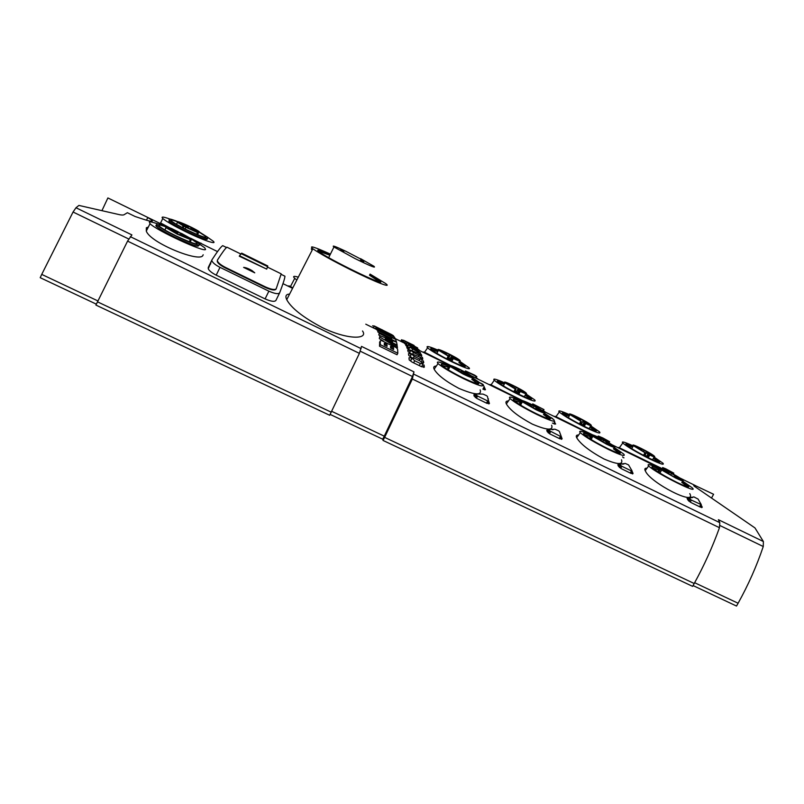 <?xml version="1.0" encoding="UTF-8"?>
<svg xmlns="http://www.w3.org/2000/svg" width="804" height="804" viewBox="0 0 804 804"><rect width="100%" height="100%" fill="white"/><g stroke="black" fill="none" stroke-linecap="round" stroke-linejoin="round"><path stroke-width="1.21" d="M525.173 395.136L530.449 399.075M513.856 391.779L515.284 389.035L504.982 382.784C500.962 379.146 523.183 389.94 526.248 393.096C527.293 394.282 525.303 393.749 520.268 391.478L519.505 391.035L518.017 393.88C508.249 388.985 501.565 385.076 497.977 382.161C496.088 380.262 498.329 380.664 504.691 383.357M515.284 389.035L516.027 389.146L514.63 391.829L517.274 393.126L518.67 390.442L519.505 391.035M525.635 394.261L531.394 398.352C532.63 400.221 528.178 398.724 518.017 393.88M509.756 384.322L511.465 385.317L509.756 384.322M511.605 386.342L513.334 387.357L511.605 386.342M520.922 390.915L522.65 391.93L520.922 390.915M518.982 388.855L520.701 389.86L518.982 388.855M525.836 393.87L534.71 399.879C536.77 402.462 531.454 400.734 518.761 394.694C506.49 388.533 498.319 383.729 494.269 380.282C492.39 378.091 495.927 378.986 504.892 382.965M522.429 400.583L491.053 384.855C489.355 384.131 489.535 384.453 491.606 385.809M515.113 390.895L515.645 391.267L514.992 391.126M653.381 458.28L658.556 462.149M643.522 455.355L644.949 452.712L633.391 445.697C629.552 442.2 651.582 453.245 654.466 456.27C655.421 457.315 653.833 456.903 649.722 455.054L648.908 454.592L647.421 457.355L648.898 454.582L647.411 457.345M653.843 457.426L659.571 461.546C660.747 463.204 657.009 461.958 648.356 457.808C637.783 452.481 630.477 448.19 626.437 444.944C624.678 443.145 626.879 443.607 633.049 446.331M637.532 447.124L639.401 448.22L637.532 447.124M640.497 449.657L642.386 450.773L640.497 449.657M649.391 454.029L651.29 455.144L649.391 454.029M646.356 451.456L648.235 452.562L646.356 451.456M654.044 457.064L662.888 463.134C664.818 465.446 660.365 464.019 649.542 458.833C636.276 452.139 627.351 446.873 622.778 443.034C621.05 440.974 624.537 441.949 633.25 445.969M661.029 468.089L619.351 447.758C617.985 447.225 617.894 447.376 619.06 448.21M520.017 404.774L521.977 401.035L523.515 402.291M523.695 401.95L528.55 404.322L530.761 405.035L529.524 403.698L532.328 405.075L543.363 411.939L535.494 408.462L536.791 409.849L529.173 404.995L522.319 401.799L520.58 405.115M521.977 401.035L521.213 400.573C521.756 400.111 524.871 401.256 530.56 403.99C537.404 407.427 542.087 410.191 544.589 412.291C545.876 413.879 542.931 412.975 535.745 409.568L522.319 401.799M543.454 414.452L549.283 418.974M543.956 413.487L550.167 417.979C551.725 420.231 547.011 418.753 536.047 413.547C525.545 408.301 518.238 404 514.138 400.643C511.836 398.322 514.309 398.683 521.535 401.729M526.68 402.734L528.55 403.839L526.68 402.734M528.861 405.115L530.751 406.231L528.861 405.115M536.64 407.618L538.519 408.733L536.64 407.618M538.921 410.04L540.821 411.166L538.921 410.04M544.207 413.045L553.715 419.587C556.257 422.693 550.66 421.005 536.931 414.512C523.685 407.879 514.741 402.573 510.098 398.593C507.816 395.93 511.706 396.824 521.776 401.286M551.644 425.236C553.484 430.723 547.052 430.351 532.338 424.12C518.56 416.693 509.897 409.96 506.349 403.92C505.404 401.879 506.098 400.905 508.419 400.985M658.747 472.35L660.617 468.913L662.144 470.169M662.335 469.827L666.958 472.089L668.747 472.631L666.717 470.893L669.39 472.209L681.45 479.546L674.275 476.36L676.385 478.159L661.541 469.938L659.863 473.043M660.617 468.913L659.793 468.42C659.541 467.596 662.104 468.471 667.471 471.054C674.918 474.812 680.073 477.867 682.928 480.239C684.114 481.636 681.681 480.903 675.631 478.008L661.541 469.938M681.772 482.36L687.49 486.792M682.274 481.435L688.475 485.978C689.912 487.938 686.023 486.721 676.807 482.33C665.35 476.561 657.29 471.787 652.647 468.018C650.496 465.817 653.029 466.31 660.225 469.516M664.466 470.209L666.516 471.435L664.466 470.209M667.923 473.184L670.003 474.42L667.923 473.184M673.953 474.862L676.023 476.089L673.953 474.862M677.501 477.877L679.601 479.114L677.501 477.877M682.506 481.013L692.033 487.666C700.676 495.455 657.009 473.807 649.15 466.38L648.667 465.928C646.577 463.476 650.245 464.41 659.662 468.722M689.782 493.616C697.048 506.681 650.888 483.144 645.552 471.325L645.2 470.672C644.346 468.873 644.949 468.049 646.999 468.209M312.243 250.014C311.007 248.999 310.987 248.597 312.173 248.798M297.872 277.983L297.259 279.189M312.605 249.31L312.485 248.466M296.817 280.053L294.736 278.375C292.485 276.204 293.671 275.792 298.304 277.159M292.807 287.842L290.445 286.566C288.063 285.34 288.284 285.691 291.088 287.611M200.92 243.059L201.241 243.622M198.869 231.984L205.764 236.416C207.01 238.567 200.658 236.356 186.729 229.783C178.88 225.884 173.795 222.949 171.463 220.989C170.006 219.482 171.895 219.713 177.141 221.683M198.98 231.763L207.744 237.321C209.14 239.723 202.065 237.25 186.488 229.914C177.724 225.562 172.036 222.276 169.443 220.085C167.724 218.246 170.498 218.768 177.764 221.643M169.403 220.175L168.9 221.241C171.483 223.442 177.171 226.718 185.935 231.08C201.502 238.406 208.598 240.868 207.201 238.446M196.638 234.326L197.503 232.527L185.925 227.291L185.111 228.989M207.874 237.451L213.13 241.14C217.934 245.29 202.809 240.155 185.232 231.472C173.674 225.743 166.207 221.422 162.81 218.527C160.78 216.457 163.101 216.618 169.765 219.01M169.765 227.833L160.569 222.959L162.81 218.527M184.83 224.628L183.071 224.014L184.83 224.628M183.644 225.22L181.875 224.597L183.644 225.22M195.121 229.683L193.392 229.08L195.121 229.683M194.035 230.326L192.287 229.713L194.035 230.326M178.156 232.175L181.101 233.602M191.875 239.401L196.699 242.718C198.307 245.351 191.352 243.039 175.835 235.793C167.503 231.673 162.036 228.497 159.443 226.286C157.664 224.467 159.755 224.648 165.694 226.808M191.091 238.587L198.849 243.682C203.191 247.421 190.357 243.24 175.553 235.944C166.247 231.341 160.147 227.793 157.242 225.331C155.132 223.07 158.338 223.602 166.84 226.919M178.257 231.954L181.352 233.451M157.112 225.21C155.644 225.04 155.484 225.492 156.639 226.587C159.544 229.06 165.644 232.607 174.95 237.21C192.025 245.19 199.834 247.793 198.397 245.039M189.292 241.753L190.357 239.542L177.181 234.125L165.986 227.643C164.709 226.296 166.518 226.567 171.423 228.457L178.307 231.833L177.352 233.843M198.709 243.552L204.698 247.773L205.573 249.441C204.648 252.707 156.669 230.567 150.026 223.703L149.313 221.934C150.378 221.613 153.303 222.316 158.087 224.025M203.181 254.767L202.909 255.37C200.256 262.948 150.378 243.009 146.288 231.09L146.348 227.773L148.318 227.07M172.609 230.738L170.669 230.085L172.609 230.738M174.016 230.034L172.096 229.391L174.016 230.034M183.965 236.296L182.056 235.652L183.965 236.296M185.252 235.532L183.352 234.899L185.252 235.532M370.051 274.094L385.428 283.4C393.005 288.887 375.468 282.174 350.906 269.903C332.082 260.436 319.409 253.391 312.877 248.768C308.565 245.109 314.414 246.898 330.424 254.124M362.514 330.977C368.755 339.499 347.589 339.991 322.283 327.59C303.188 317.449 291.329 308.153 286.726 299.691C285.048 296.103 286.003 294.224 289.611 294.063M379.699 281.963L369.498 275.199M330.193 254.587C322.082 251.019 317.922 249.592 317.701 250.305L319.118 251.712C328.213 259.009 385.317 286.726 380.593 281.631L369.82 274.556M360.604 258.667L373.95 266.295C376.473 268.556 370.141 265.973 354.956 258.536L333.951 246.989C331.439 244.959 335.338 246.356 345.65 251.19L360.473 258.918M363.619 262.375L360.373 260.586L363.619 262.375M345.609 253.371L342.393 251.602L345.609 253.371M363.89 261.411L360.684 259.642L363.89 261.411M343.841 251.381L340.675 249.642L343.841 251.381M590.226 438.974L592.146 435.386L593.674 436.642M593.865 436.301L598.598 438.622L600.568 439.225L598.95 437.708L601.693 439.044L613.251 446.16L605.764 442.853L607.442 444.421L599.402 439.376L592.779 436.281L591.071 439.497M592.146 435.386L591.352 434.914C591.483 434.26 594.317 435.265 599.834 437.929C606.98 441.517 611.894 444.431 614.578 446.662C615.824 448.17 613.14 447.346 606.548 444.21L592.779 436.281M613.432 448.803L619.191 453.285M613.934 447.858L620.125 452.371C621.633 454.481 617.351 453.144 607.301 448.371C596.327 442.863 588.659 438.331 584.287 434.763C582.056 432.492 584.538 432.914 591.724 436.029M596.407 436.884L598.367 438.049L596.407 436.884M599.241 439.567L601.231 440.743L599.241 439.567M606.126 441.647L608.105 442.813L606.126 441.647M609.06 444.371L611.06 445.557L609.06 444.371M614.166 447.426L623.663 454.019C626.125 456.943 621.05 455.426 608.447 449.456C594.618 442.501 585.232 436.914 580.287 432.703C578.076 430.11 581.965 431.075 591.955 435.597M621.502 459.808C623.281 465.013 617.432 464.722 603.925 458.943C589.583 451.124 580.498 444.049 576.679 437.718C575.775 435.788 576.418 434.894 578.619 435.014M470.752 381.287L471.345 381.649M448.049 369.729L450.059 365.82L451.607 367.086M451.788 366.735L456.762 369.177L459.235 370.011L458.38 368.855L461.265 370.262L462.21 371.518L471.727 376.875L465.918 374.031L463.456 373.207L464.35 374.403L457.185 369.76L450.079 366.443L448.31 369.89L450.079 366.443M450.059 365.82L449.335 365.378C450.3 365.116 453.717 366.393 459.566 369.217C466.129 372.493 470.581 375.126 472.923 377.096C474.229 378.754 470.973 377.739 463.154 374.051L450.099 366.453M471.797 379.267L477.697 383.83M472.3 378.292L478.561 382.784C480.129 385.146 474.933 383.498 462.983 377.85C452.933 372.835 445.989 368.755 442.14 365.619C439.838 363.328 442.089 363.559 448.893 366.302M455.215 367.74L456.994 368.795L455.215 367.74M456.712 369.8L458.511 370.855L456.712 369.8M465.436 372.744L467.224 373.8L465.436 372.744M467.023 374.845L468.832 375.91L467.023 374.845M472.672 377.9L482.139 384.362C484.722 387.618 478.541 385.729 463.596 378.684C450.903 372.342 442.381 367.307 438.049 363.579C435.708 360.916 439.406 361.659 449.145 365.82M480.159 389.88C482.028 395.618 474.943 395.126 458.923 388.402C445.697 381.347 437.436 374.945 434.15 369.207C433.175 367.096 433.899 366.051 436.311 366.081M589.975 427.055L595.201 430.954M579.423 423.929L580.86 421.236L569.935 414.613C565.996 411.035 588.076 421.929 591.061 425.025C592.066 426.14 590.287 425.678 585.734 423.628L584.94 423.175L583.453 425.979L584.95 423.185M580.86 421.236L580.247 420.15L571.152 415.055L578.166 418.201L576.79 416.904L589.091 423.869L582.81 421.407L584.94 423.175M590.437 426.19L596.166 430.281C597.392 432.06 593.312 430.703 583.925 426.21C573.765 421.105 566.78 417.005 562.961 413.919C561.142 412.07 563.353 412.492 569.614 415.206M574.357 416.07L576.146 417.125L574.357 416.07M576.78 418.361L578.589 419.417L576.78 418.361M585.875 422.824L587.694 423.899L585.875 422.824M583.382 420.502L585.171 421.557L583.382 420.502M590.639 425.808L599.482 431.838C601.482 434.301 596.628 432.733 584.9 427.135C572.136 420.703 563.604 415.678 559.293 412.03C557.484 409.899 560.991 410.834 569.815 414.824M592.669 434.874L555.966 416.673C554.438 416.05 554.458 416.281 556.046 417.356M458.923 362.514L464.28 366.493M446.753 358.875L448.19 356.082L438.492 350.202C434.391 346.524 456.873 357.257 459.988 360.453C461.084 361.71 458.843 361.086 453.295 358.584L452.551 358.152L451.064 361.036M448.19 356.082L449.094 356.272L447.697 358.986L450.401 360.313L451.798 357.599L452.551 358.152M459.385 361.619L465.204 365.709C466.441 367.669 461.556 366.021 450.552 360.795C441.165 356.102 434.783 352.373 431.406 349.629L437.748 351.66M443.667 351.84L445.295 352.795L443.667 351.84M444.934 353.589L446.582 354.554L444.934 353.589M454.451 358.262L456.119 359.237L454.451 358.262M453.104 356.484L454.742 357.438L453.104 356.484M459.597 361.227L469.003 367.719C474.35 373.418 433.024 353.509 427.648 347.76L427.115 347.157C426.552 345.74 430.311 346.805 438.411 350.363M423.778 351.931L425.708 353.539M448.2 358.011L449.305 358.695L447.818 358.162M693.068 585.563L736.524 606.055L738.102 603.241C748.283 584.98 756.664 566.066 763.257 546.519L763.388 541.534L754.976 527.926L694.294 486.219C693.229 485.184 693.54 484.973 695.239 485.576L713.59 494.279L711.56 497.988M330.122 414.402L382.714 439.205L383.056 440.441L692.626 586.367L694.204 583.513C704.143 565.493 712.565 546.891 719.459 527.705L719.801 522.66L718.394 519.685L763.388 541.534M359.408 353.368L127.575 241.11L95.917 305.078L329.68 415.276L359.408 353.368L361.498 346.393L413.959 371.87L412.351 379.006L384.624 437.376L694.204 583.513M127.575 241.11L131.916 234.919L75.988 207.754L73.063 212.015L41.728 274.395L40.2 277.681L96.349 304.163M75.988 207.754L78.903 205.422L117.505 214.226C120.972 215.1 123.163 215.261 124.067 214.718L127.374 212.718L135.052 216.477L142.981 219.11C150.871 221.663 153.765 221.964 151.654 220.015L151.062 221.261M102.058 210.407L107.897 197.945L146.941 217.03L151.654 220.015M383.056 440.441L384.624 437.376M331.68 411.316L384.272 436.16L382.714 439.205M378.051 330.635L376.584 329.499L377.287 328.092L377.729 328.725L377.016 330.132M376.734 329.198L375.528 328.384L376.232 326.997L376.734 327.449L376.031 328.856M380.835 336.012L378.795 335.017L379.277 332.484L378.795 335.017M388.664 344.102L381.508 340.514L380.302 340.896L380.282 344.685L397.819 353.237L397.045 354.755L379.518 346.212L379.709 342.082M422.472 357.388L421.959 358.122L422.401 357.257L422.803 358.996M411.145 353.75L408.141 351.73L407.718 350.182L409.115 350.343M409.166 347.66L406.171 345.871L405.568 344.826L406.834 345.177M406.342 343.71L403.729 342.072M554.589 422.331L555.634 424.03L552.428 423.085M654.737 465.516L654.074 465.235M623.964 457.808L623.321 457.647M560.318 433.929L562.127 438.873L559.916 438.823L550.137 434.07L547.202 431.658L546.76 430.22L549.092 429.969M552.278 429.688L553.172 429.648M543.404 410.663L544.941 411.728L542.479 410.683M632.004 471.084L630.828 473.265L631.984 471.084L633.049 473.415L631.05 473.415L621.512 468.772L618.447 466.27L617.804 464.762L620.175 464.421M622.085 464.149L623.894 464.008M207.201 246.537L190.598 238.215M279.611 292.917L275.943 300.374C274.697 302.002 271.079 301.51 265.089 298.897L216.216 275.159C211.894 272.938 209.241 270.817 208.266 268.787L208.276 267.461L210.728 263.692M701.088 505.002L702.254 507.153L700.445 507.153L691.128 502.631L687.973 500.088L687.088 498.4L689.541 497.967M690.345 497.797L692.696 497.505M476.259 377.719L477.777 378.835L471.295 375.83M609 442.873L609.613 441.728L609.01 442.873L609.733 443.316M488.098 399.266L489.425 403.507L486.973 403.357L476.933 398.472L474.099 396.05L473.888 394.754L476.199 394.613M591.644 434.673L590.588 434.23M483.586 389.458L484.521 387.659L485.445 389.739L483.214 389.287M424.11 365.167L423.597 365.89L424.05 364.996L424.331 367.106L421.597 366.724L412.03 362.071L409.186 359.89L408.985 357.79L410.482 357.75M404.633 342.494L401.668 341.037M407.859 345.429L404.874 343.75L404.171 342.936L405.377 343.378M420.924 354.865L421.236 354.252L421.758 355.69M410.261 350.423L407.266 348.524L406.754 347.227L408.08 347.489M423.406 360.976L422.894 361.71L423.336 360.835L423.728 362.664L422.944 362.865M411.769 357.629L408.784 355.509L408.472 353.69L409.909 353.75M450.722 365.498L424.542 352.252L427.648 347.76M383.428 341.097L379.317 338.625L379.88 335.65L379.317 338.625M379.126 332.776L377.679 331.389L378.393 329.962L378.021 332.243M375.558 328.333L375.991 326.806L392.131 334.856M384.272 436.16L412.482 376.513L360.323 351.227M372.584 325.811L374.282 326.002L373.589 327.379M376.232 326.997L392.754 335.68M376.734 327.449L388.422 333.559M388.905 333.439L389.458 334.072M389.468 334.042L377.287 328.092M377.729 328.725L390.181 334.826L389.809 335.559M377.307 328.112L390.181 334.826M393.719 336.152L392.925 335.338M379.528 333.57L396.462 341.851L395.608 339.358L391.327 337.258L390.875 338.162M391.327 337.258L391.809 338.625L379.277 332.484M397.819 353.237L397.628 349.258L396.261 347.589L388.684 344.072M380.282 344.685L379.518 346.212M422.03 358.252L422.19 358.775M410.703 354.624L410.774 354.112M408.733 348.514L408.904 347.861M554.137 423.165L554.75 424.14M622.618 456.863L623.15 457.587M560.77 437.135L561.524 439.356M547.434 429.788L546.971 430.683L548.619 430.854M631.532 471.968L632.396 473.888M617.995 465.194L619.713 465.285M413.959 371.87L412.482 376.513M224.135 246.346L222.698 245.642C220.979 246.707 217.412 251.401 212.005 259.742L208.266 268.787M216.216 275.159L219.994 267.35C215.663 265.119 213.01 263.019 212.015 261.029M219.994 267.35L268.878 291.169L265.089 298.897M281.139 274.345L284.938 276.204C284.907 278.083 283.159 283.601 279.681 292.767C278.465 294.324 274.867 293.792 268.878 291.169M284.938 276.204L283.872 275.682M700.616 505.857L701.55 507.565M687.319 498.862L689.068 498.822M488.309 401.236L488.862 403.94M474.732 394.402L474.259 395.307L475.737 395.518M484.058 388.543L484.681 389.87M423.658 366.061L423.819 367.428M407.427 346.273L407.658 345.549M409.829 351.288L409.95 350.705M422.954 361.86L423.165 362.905M397.156 348.403L397.317 346.092L385.146 338.906L392.593 341.851L392.03 342.956M392.593 341.851L392.563 343.278M392.764 342.876L397.156 345.016L396.774 345.76M397.156 345.016L396.553 342.192L379.88 335.65M380.061 337.147L397.518 347.69M378.744 330.806L395.447 338.986L394.382 337.037L390.151 334.966L389.85 335.569M390.151 334.966L390.764 336.022L378.393 329.962M381.699 329.57L382.513 330.012M375.991 326.806L374.513 326.072L373.82 327.449M384.262 344.966L384.302 343.388L385.84 343.81L387.005 344.695L387.086 346.343L384.262 344.966L385.076 345.318L385.84 343.81M390.573 348.042L390.513 346.393L391.99 346.695L393.528 347.82L393.638 349.539L390.573 348.042M410.563 350.494L409.407 352.775L410.452 350.052L413.497 352.554L419.025 355.257L418.432 356.433M548.318 432.924L548.026 431.979L549.504 429.467L555.051 429.215L558.398 430.693L559.393 431.467L561.162 436.391L560.428 436.371L559.293 438.522M619.432 467.415L619.05 466.511L620.477 464.029L625.311 463.466L628.547 464.893L632.085 470.933L631.421 470.923L630.286 473.043M276.164 288.827L275.993 289.169C274.787 290.636 271.209 290.053 265.25 287.42L225.301 267.943C220.979 265.722 218.306 263.652 217.291 261.712L217.392 260.194M700.003 506.882L701.199 504.781M688.757 501.023L688.335 500.068M475.355 397.508L476.722 394.02L483.023 394.091L486.48 395.628L487.445 396.392L488.44 400.995L487.626 400.935L486.49 403.116M411.839 358.574L410.613 360.976L411.728 357.79L414.693 360.725L420.361 363.488L419.286 365.599M408.311 349.348L409.477 347.047L418.02 352.011L417.547 352.946M411.357 354.303L410.151 356.664L411.206 353.629L414.211 356.343L419.809 359.066L419.085 360.504M387.046 344.856L386.453 346.032M386.352 345.981L387.005 344.695M385.608 345.619L385.076 345.318M385.548 343.67L384.794 345.177M384.252 344.363L384.764 343.368M390.844 346.263L390.533 346.886M393.578 347.971L392.955 349.197M391.99 346.695L391.226 348.192L392.473 348.956L393.226 347.459M419.025 355.257L421.587 355.881L418.502 353.408L410.452 350.052M407.246 346.624L408.281 344.584L410.693 345.449L418.934 349.75L416.794 349.318L416.442 350.021M408.281 344.584L407.487 346.775M411.045 347.398L411.407 346.685L408.452 344.876M411.407 346.685L416.794 349.318M413.748 345.499L405.286 341.208L413.557 345.881M401.015 340.806L401.528 339.78L403.035 340.313M554.338 421.145L554.8 421.919L554.137 421.798M552.82 418.804L551.373 417.688M549.283 429.607L549.645 430.783L548.459 433.034L549.655 430.803L560.428 436.371M664.235 469.536L664.677 468.732L673.812 473.164L665.843 468.832L662.687 467.566L663.612 468.159L663.119 469.064M664.677 468.732L663.612 468.159M543.404 409.306L532.74 403.889L533.343 404.332L532.901 405.166L533.353 404.332L543.404 409.306L542.64 410.764M620.306 464.199L620.849 465.446L619.683 467.616M620.748 468.36L621.874 466.28L620.849 465.446M621.874 466.28L631.421 470.923M228.195 247.813L226.919 247.19C225.401 248.255 222.256 252.526 217.482 260.014L217.291 261.712M225.301 267.943L225.532 267.461C221.211 265.24 218.537 263.169 217.522 261.23M225.532 267.461L265.481 286.938L265.25 287.42M267.491 267.109L281.199 273.852L276.224 288.696C275.018 290.164 271.44 289.571 265.481 286.938M281.199 273.852L280.294 273.4M690.244 502.138L691.36 500.098L701.279 504.641L698.063 499.063L693.872 496.892L689.721 497.756L688.324 500.188M688.345 500.229L689.581 497.897M689.601 497.937L690.304 499.254L689.149 501.354M691.36 500.098L690.304 499.254M476.028 378.151L476.812 376.644L474.702 375.166L465.466 370.925L465.415 372.262M466.38 372.805L466.893 371.81L465.928 371.287M466.893 371.81L476.159 376.352L475.395 377.84M476.822 376.624L476.159 376.352M599.844 437.929L600.256 437.165L609.633 441.708L602.769 437.909L598.457 436.1L599.231 436.612L598.789 437.416M600.256 437.165L599.231 436.612M476.45 394.141L475.435 397.568M476.45 398.221L477.586 396.04L476.631 395.246M477.586 396.04L487.626 400.935M480.561 383.046L483.023 384.402L484.551 387.578L483.807 387.427L482.923 389.136M420.361 363.488L423.085 363.89L420.09 360.996L414.462 358.252L411.728 357.79M402.824 341.599L403.507 340.253L411.909 344.383M414.1 345.469L411.929 344.343M414.442 346.313L406.884 342.645L415.377 347.157L415.135 347.629M414.502 346.192L417.698 348.072L415.377 347.157M418.02 352.011L420.502 352.735L417.376 350.474L409.477 347.047M419.809 359.066L422.452 359.589L419.407 356.916L411.206 353.629M266.707 269.119L239.28 256.215L239.502 255.762L266.707 269.119L267.782 265.973L241.692 253.149L239.502 255.762M243.612 267.39C245.803 267.531 248.597 268.596 252.004 270.586L254.757 272.837L243.612 267.39L251.813 270.496L254.757 272.837M497.988 382.181L504.229 384.242M516.027 389.146L506.148 383.116L511.404 385.699L513.495 386.412L512.439 385.277L515.042 386.553L525.062 392.724L519.816 390.151L517.736 389.437L518.67 390.442M517.274 393.126L516.409 391.98M515.213 390.714L516.63 391.558M514.459 387.669L515.042 386.553M644.104 455.325L646.516 456.531L647.923 453.928L648.898 454.582M626.547 445.034L632.597 447.175M645.401 452.692L634.698 446.28L639.723 448.753L641.451 449.315L639.713 447.838L642.205 449.054L653.109 455.637L648.104 453.175L646.386 452.612L647.923 453.928M646.516 456.531L645.059 455.064M644.617 454.381L645.25 454.712M641.672 450.039L642.205 449.054M513.927 400.442L521.032 402.693M531.655 406.362L532.328 405.075M652.557 467.938L659.722 470.43M668.767 473.355L669.39 472.209M197.503 232.527L198.156 232.115L197.02 234.487M197.191 234.557L199.09 231.522L197.563 234.708M182.347 227.572L183.171 225.844L177.483 222.286C173.754 219.09 192.267 227.04 199.09 231.522M198.156 232.115L186.719 227.401L187.211 226.949L179.674 223.03L188.799 226.296L198.457 231.924M183.171 225.844L185.925 227.291M184.066 226.035L183.141 227.984M187.975 228.014L188.799 226.296M197.08 243.944L196.367 243.421M180.669 234.547L181.483 233.391L191.442 238.888L190.357 242.165M189.061 238.848L191.523 239.733M180.97 233.914L188.759 238.356L179.754 234.346L179.111 234.708L168.267 228.326L177.704 232.165L178.307 231.833M190.357 239.542L187.814 238.165L189.231 238.497M329.871 255.23L318.253 251.009M584.126 434.612L591.221 436.964M605.764 442.853L605.462 443.456L605.764 442.853M601.05 440.24L601.693 439.044M447.356 369.297L449.356 365.408M441.898 365.388L448.391 367.277M460.501 371.739L461.265 370.262M580.046 423.919L582.629 425.185L584.036 422.552M563.021 413.97L569.162 416.07M582.629 425.185L581.493 423.889M580.588 422.894L581.684 423.507M578.779 419.185L579.332 418.15M449.094 356.272L439.657 350.443L449.285 354.232L458.823 360.182L453.456 357.549L451.155 356.735L451.798 357.599M450.401 360.313L449.808 359.338M431.406 349.629C429.477 347.7 431.748 348.072 438.21 350.765M450.029 355.227L448.652 357.911L450.059 358.865M448.592 355.589L449.285 354.232M448.652 357.911L448.24 357.338M520.268 391.478L518.811 394.272M514.349 392.03L515.796 389.257L514.359 392.04M649.722 455.054L648.255 457.767M643.924 455.566L645.361 452.903M521.243 400.603L519.294 404.322L521.213 400.573M657.943 471.837L659.793 468.42M589.453 438.471L591.352 434.914M447.325 369.277L449.325 365.378M585.734 423.628L584.267 426.381M579.875 424.16L581.322 421.447L579.895 424.17M453.295 358.584L451.838 361.418M447.305 359.157L448.763 356.323M694.646 582.719L738.102 603.241M97.455 301.822L331.238 412.181M41.728 274.395L97.877 300.917M73.063 212.015L128.73 238.999M130.308 236.657L361.147 348.655M413.879 374.232L719.801 522.66M421.015 354.936L421.316 354.353L420.12 353.77M146.479 220.226L147.765 217.502M720.012 525.565L763.257 546.519M695.239 485.576L694.686 486.571M719.459 527.705L412.351 379.006M379.548 342.393L380.302 340.896M405.879 344.393L406.201 343.76M632.728 473.898L633.029 473.355M618.346 464.31L617.934 465.064M211.904 259.953L208.276 267.461M701.852 507.605L702.183 507.002M691.008 497.797L691.309 497.264M687.52 497.977L687.179 498.591M488.42 398.834L488.128 399.397M412.884 353.77L413.497 352.554M420.703 357.619L421.507 356.041M418.683 351.167L419.155 350.232M404.492 342.775L405.286 341.208M405.507 341.358L404.734 342.896M401.799 339.811L401.236 340.926M553.825 423.768L554.76 422.01M549.504 433.738L550.639 431.597M559.906 438.763L561.081 436.542M662.124 468.672L662.707 467.586L662.094 468.662M673.32 472.963L672.847 473.837M673.27 474.079L673.762 473.164M532.248 404.834L532.74 403.889M533.916 405.698L534.348 404.864M543.202 411.035L543.976 409.568M700.676 504.631L699.54 506.711M464.923 371.991L465.466 370.925M597.975 437.034L598.467 436.1L597.965 437.024M609.11 441.496L608.527 442.582M487.184 403.407L488.38 401.116M597.694 436.904L598.075 436.18L597.704 436.904M411.779 358.383L410.563 360.785M413.618 362.835L414.693 360.725M421.869 366.292L422.964 364.132M403.749 340.353L403.055 341.71M405.97 344.444L406.884 342.645M407.075 342.866L406.211 344.574M417.356 348.755L417.678 348.122M409.618 347.408L408.553 349.499M412.07 350.303L412.563 349.348M419.799 354.112L420.442 352.866M411.296 354.142L410.09 356.504M413.467 357.82L414.211 356.343M421.366 361.71L422.351 359.79M516.349 392.111L517.736 389.437M516.108 387.699L515.595 388.684M645.049 455.255L646.446 452.672M643.893 450.491L643.542 451.144M522.349 401.819L520.61 405.146M535.183 409.065L535.494 408.462M533.585 406.422L533.032 407.487M661.622 469.998L659.933 473.084M674.043 477.013L674.355 476.43M671.36 473.888L670.968 474.621M191.161 228.055L190.86 228.678M187.654 227.854L188.257 226.587M180.86 233.763L180.508 234.497M176.98 233.662L177.704 232.165M176.548 232.778L176.277 233.321M592.839 436.321L591.131 439.527M603.312 440.562L602.869 441.396M458.903 370.664L459.174 370.131M463.144 373.81L463.456 373.207M462.129 371.428L461.375 372.905M581.423 424.04L582.82 421.417L581.413 424.03M580.719 419.447L580.307 420.211M449.758 359.438L451.155 356.735M530.188 398.754L531.394 398.352M494.269 380.282L491.053 384.855M645.411 452.913L643.964 455.587M658.375 461.918L659.571 461.546M622.778 443.034L619.351 447.758M548.67 418.231L548.398 418.753M548.871 418.422L550.167 417.979M510.098 398.593L506.349 403.92M687.179 486.38L688.475 485.978M648.667 465.928L645.2 470.672M294.736 278.375L290.445 286.566M205.764 236.416L205.311 237.351M169.443 220.085L168.9 221.241M196.699 242.718L196.136 243.913M157.242 225.331L156.639 226.587M312.877 248.768L286.726 299.691M379.297 280.445L378.051 281.5M618.819 452.793L620.125 452.371M580.287 432.703L576.679 437.718M477.063 383.046L476.772 383.608M477.254 383.247L478.561 382.784M438.049 363.579L434.15 369.207M594.97 430.673L596.166 430.281M559.293 412.03L555.966 416.673M463.998 366.142L465.204 365.709M146.941 217.03L167.453 227.07M191.875 239.029L217.522 251.592M282.988 283.651L292.555 288.334M365.78 324.193L376.594 329.479M395.287 338.635L404.251 343.027M419.115 350.313L449.748 365.307M471.435 375.93L521.474 400.432M542.63 410.794L591.453 434.693M612.105 444.803L659.762 468.139M679.913 478.008L695.671 485.727M222.698 245.642L226.517 247.521M386.995 344.685L386.342 345.981M393.528 347.82L392.854 349.157M410.633 350.634L409.507 352.845M408.532 344.976L407.588 346.836M405.608 341.429L404.834 342.946M401.899 339.841L401.327 340.976M673.802 473.184L673.3 474.089M620.306 464.179L619.05 466.511M465.948 371.307L465.446 372.282M476.651 395.287L475.455 397.588M403.849 340.393L403.156 341.76M407.166 342.946L406.311 344.635M409.688 347.529L408.663 349.559M226.919 247.19L240.768 253.984M406.874 342.604L417.387 347.75M241.079 253.612L267.642 266.657M497.776 388.181L497.515 388.694M504.982 382.784L503.364 385.9M525.937 393.689L524.298 396.804M519.454 390.975L517.947 393.849M519.525 391.056L518.037 393.89M515.625 388.714L516.138 387.729M626.125 451.004L625.844 451.536M633.391 445.697L631.773 448.692M654.185 456.803L652.557 459.798M644.989 455.205L646.386 452.612M533.072 407.527L533.625 406.462M659.813 468.441L657.963 471.847M673.943 476.963L674.275 476.36M177.483 222.286L176.498 224.356M190.98 228.718L191.251 228.165M165.986 227.643L164.88 229.974M150.026 223.703L146.288 231.09M333.951 246.989L328.685 257.642M591.372 434.934L589.473 438.492M461.456 372.986L462.21 371.518M562.699 419.959L562.428 420.482M569.935 414.613L568.317 417.658M590.759 425.587L589.131 428.643M584.91 423.135L583.413 425.959M438.492 350.202L436.873 353.378M452.481 358.071L450.974 360.996M452.562 358.172L451.084 361.046M448.712 357.981L450.089 355.288"/></g></svg>
